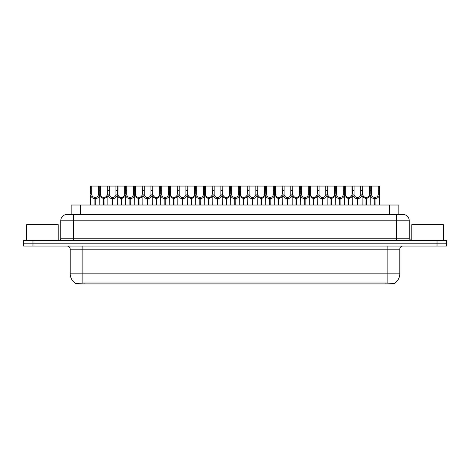 <?xml version="1.0" encoding="UTF-8"?>
<svg xmlns="http://www.w3.org/2000/svg" width="470" height="470" viewBox="0 0 470 470"><rect width="100%" height="100%" fill="white"/><g stroke="black" fill="none" stroke-linecap="round" stroke-linejoin="round"><path stroke-width="0.7" d="M69.272 214.479L71.17 214.479L71.17 205.014L398.83 205.014L398.83 214.479M394.412 283.927L75.588 283.927L75.588 283.304M70.218 273.828L82.843 273.828L82.843 249.206L70.218 249.206L70.218 273.828A11.051 11.051 0 0 0 75.623 283.328L84.106 283.005L385.894 283.005L394.377 283.328A11.051 11.051 0 0 0 399.782 273.828L399.782 249.206A3.155 3.155 0 0 1 402.937 246.051M446.5 246.051L446.5 243.207L23.5 243.207L23.5 246.051L32.971 246.051L32.971 243.207L23.5 243.207L23.5 240.364L32.971 240.364L32.971 243.207L446.5 243.207L446.5 246.051L32.971 246.051M409.253 220.794L60.748 220.794A6.316 6.316 0 0 1 67.063 214.479L402.937 214.479A6.316 6.316 0 0 1 409.253 220.794L409.253 238.789L410.827 240.364M60.748 220.794L60.748 238.789A1.58 1.58 0 0 1 59.173 240.364M446.5 240.364L446.5 243.207L446.5 240.364L32.971 240.364M103.629 205.014L103.688 197.435C102.066 197.271 100.997 196.413 100.486 194.862L100.498 186.073L99.734 186.073L99.828 205.014M94.887 205.014L94.887 198.698C92.537 198.434 91.057 197.153 90.446 194.862L90.358 205.014M90.358 193.734L90.457 186.073L91.756 186.073L91.738 194.862C92.255 196.413 93.324 197.271 94.94 197.435L94.94 205.014M95.246 205.014L95.246 197.435C96.867 197.271 97.936 196.413 98.447 194.862L98.436 186.073L91.756 186.073M95.246 197.435L95.298 205.014M94.887 198.698L94.94 197.435M99.828 193.734L99.746 194.862C99.135 197.153 97.654 198.434 95.298 198.698M99.734 186.073L98.436 186.073M103.629 198.698L99.828 196.489M103.987 205.014L103.987 197.435C105.609 197.271 106.678 196.413 107.195 194.862L107.178 186.073L100.498 186.073M103.987 197.435L104.046 205.014M103.688 197.435L103.688 205.014M107.847 196.489L104.046 198.698M112.377 205.014L112.377 198.698C110.021 198.434 108.541 197.153 107.936 194.862L107.941 186.073L107.178 186.073M121.119 205.014L121.178 197.435C119.556 197.271 118.487 196.413 117.97 194.862L117.988 186.073L117.224 186.073L117.318 205.014M107.847 193.734L107.847 205.014M112.735 205.014L112.735 197.435C114.357 197.271 115.42 196.413 115.937 194.862L115.92 186.073L109.246 186.073L109.228 194.862C109.745 196.413 110.808 197.271 112.43 197.435L112.43 205.014M112.735 197.435L112.788 205.014M112.377 198.698L112.43 197.435M117.318 193.734L117.23 194.862C116.625 197.153 115.144 198.434 112.788 198.698M117.224 186.073L115.92 186.073M109.246 186.073L107.941 186.073M138.609 205.014L138.662 197.435C137.04 197.271 135.977 196.413 135.46 194.862L135.477 186.073L134.708 186.073L134.808 205.014M129.867 205.014L129.867 198.698C127.511 198.434 126.031 197.153 125.419 194.862L125.337 205.014M125.337 193.734L125.431 186.073L117.988 186.073M130.219 205.014L130.219 197.435C131.841 197.271 132.91 196.413 133.427 194.862L133.41 186.073L126.73 186.073L126.718 194.862C127.229 196.413 128.298 197.271 129.92 197.435L129.92 205.014M130.219 197.435L130.278 205.014M129.867 198.698L129.92 197.435M134.808 193.734L134.72 194.862C134.109 197.153 132.628 198.434 130.278 198.698M134.708 186.073L133.41 186.073M126.73 186.073L125.431 186.073M156.099 205.014L156.152 197.435C154.53 197.271 153.461 196.413 152.95 194.862L152.962 186.073L152.198 186.073L152.292 205.014M147.351 205.014L147.351 198.698C145.001 198.434 143.52 197.153 142.909 194.862L142.821 205.014M142.821 193.734L142.921 186.073L135.477 186.073M147.709 205.014L147.709 197.435C149.331 197.271 150.4 196.413 150.911 194.862L150.899 186.073L144.22 186.073L144.202 194.862C144.719 196.413 145.788 197.271 147.41 197.435L147.41 205.014M147.709 197.435L147.768 205.014M147.351 198.698L147.41 197.435M152.292 193.734L152.209 194.862C151.599 197.153 150.118 198.434 147.768 198.698M152.198 186.073L150.899 186.073M144.22 186.073L142.921 186.073M173.583 205.014L173.642 197.435C172.02 197.271 170.951 196.413 170.44 194.862L170.451 186.073L169.688 186.073L169.782 205.014M164.841 205.014L164.841 198.698C162.485 198.434 161.004 197.153 160.399 194.862L160.311 205.014M160.311 193.734L160.411 186.073L152.962 186.073M165.199 205.014L165.199 197.435C166.821 197.271 167.884 196.413 168.401 194.862L168.389 186.073L161.709 186.073L161.692 194.862C162.209 196.413 163.278 197.271 164.894 197.435L164.894 205.014M165.199 197.435L165.252 205.014M164.841 198.698L164.894 197.435M169.782 193.734L169.694 194.862C169.088 197.153 167.608 198.434 165.252 198.698M169.688 186.073L168.389 186.073M161.709 186.073L160.411 186.073M121.119 198.698L117.318 196.489M121.477 205.014L121.477 197.435C123.099 197.271 124.168 196.413 124.679 194.862L124.668 186.073M121.477 197.435L121.53 205.014M121.178 197.435L121.178 205.014M125.337 196.489L121.53 198.698M138.609 198.698L134.808 196.489M138.967 205.014L138.967 197.435C140.589 197.271 141.652 196.413 142.169 194.862L142.151 186.073M138.967 197.435L139.02 205.014M138.662 197.435L138.662 205.014M142.821 196.489L139.02 198.698M156.099 198.698L152.292 196.489M156.457 205.014L156.457 197.435C158.073 197.271 159.142 196.413 159.659 194.862L159.641 186.073M156.457 197.435L156.51 205.014M156.152 197.435L156.152 205.014M160.311 196.489L156.51 198.698M58.221 240.364L58.221 224.648L26.655 224.648L26.655 240.364M443.345 240.364L443.345 224.648L411.779 224.648L411.779 240.364M191.073 205.014L191.126 197.435C189.51 197.271 188.441 196.413 187.924 194.862L187.941 186.073L187.172 186.073L187.272 205.014M182.331 205.014L182.331 198.698C179.975 198.434 178.494 197.153 177.883 194.862L177.801 205.014M177.801 193.734L177.895 186.073L170.451 186.073M182.689 205.014L182.689 197.435C184.305 197.271 185.374 196.413 185.891 194.862L185.873 186.073L179.193 186.073L179.182 194.862C179.693 196.413 180.762 197.271 182.383 197.435L182.383 205.014M182.689 197.435L182.742 205.014M182.331 198.698L182.383 197.435M187.272 193.734L187.183 194.862C186.578 197.153 185.098 198.434 182.742 198.698M187.172 186.073L185.873 186.073M179.193 186.073L177.895 186.073M208.562 205.014L208.615 197.435C206.994 197.271 205.93 196.413 205.413 194.862L205.431 186.073L204.662 186.073L204.761 205.014M199.815 205.014L199.815 198.698C197.465 198.434 195.984 197.153 195.373 194.862L195.291 205.014M195.291 193.734L195.385 186.073L187.941 186.073M200.173 205.014L200.173 197.435C201.795 197.271 202.864 196.413 203.381 194.862L203.363 186.073L196.683 186.073L196.672 194.862C197.183 196.413 198.252 197.271 199.873 197.435L199.873 205.014M200.173 197.435L200.232 205.014M199.815 198.698L199.873 197.435M204.761 193.734L204.673 194.862C204.062 197.153 202.582 198.434 200.232 198.698M204.662 186.073L203.363 186.073M196.683 186.073L195.385 186.073M226.047 205.014L226.105 197.435C224.484 197.271 223.415 196.413 222.903 194.862L222.915 186.073L222.151 186.073L222.245 205.014M217.305 205.014L217.305 198.698C214.954 198.434 213.474 197.153 212.863 194.862L212.775 205.014M212.775 193.734L212.875 186.073L205.431 186.073M217.663 205.014L217.663 197.435C219.284 197.271 220.354 196.413 220.865 194.862L220.853 186.073L214.173 186.073L214.155 194.862C214.672 196.413 215.742 197.271 217.363 197.435L217.363 205.014M217.663 197.435L217.716 205.014M217.305 198.698L217.363 197.435M222.245 193.734L222.163 194.862C221.552 197.153 220.072 198.434 217.716 198.698M222.151 186.073L220.853 186.073M214.173 186.073L212.875 186.073M173.583 198.698L169.782 196.489M173.941 205.014L173.941 197.435C175.563 197.271 176.632 196.413 177.143 194.862L177.131 186.073M173.941 197.435L174 205.014M173.642 197.435L173.642 205.014M177.801 196.489L174 198.698M191.073 198.698L187.272 196.489M191.431 205.014L191.431 197.435C193.053 197.271 194.122 196.413 194.633 194.862L194.621 186.073M191.431 197.435L191.484 205.014M191.126 197.435L191.126 205.014M195.291 196.489L191.484 198.698M208.562 198.698L204.761 196.489M208.921 205.014L208.921 197.435C210.542 197.271 211.606 196.413 212.123 194.862L212.105 186.073M208.921 197.435L208.974 205.014M208.615 197.435L208.615 205.014M212.775 196.489L208.974 198.698M243.536 205.014L243.595 197.435C241.974 197.271 240.904 196.413 240.387 194.862L240.405 186.073L239.641 186.073L239.735 205.014M234.794 205.014L234.794 198.698C232.439 198.434 230.958 197.153 230.353 194.862L230.265 205.014M230.265 193.734L230.359 186.073L222.915 186.073M235.153 205.014L235.153 197.435C236.774 197.271 237.838 196.413 238.355 194.862L238.337 186.073L231.663 186.073L231.645 194.862C232.162 196.413 233.226 197.271 234.847 197.435L234.847 205.014M235.153 197.435L235.206 205.014M234.794 198.698L234.847 197.435M239.735 193.734L239.647 194.862C239.042 197.153 237.562 198.434 235.206 198.698M239.641 186.073L238.337 186.073M231.663 186.073L230.359 186.073M261.026 205.014L261.079 197.435C259.458 197.271 258.394 196.413 257.877 194.862L257.895 186.073L257.125 186.073L257.225 205.014M252.284 205.014L252.284 198.698C249.928 198.434 248.448 197.153 247.837 194.862L247.755 205.014M247.755 193.734L247.849 186.073L240.405 186.073M252.637 205.014L252.637 197.435C254.258 197.271 255.328 196.413 255.845 194.862L255.827 186.073L249.147 186.073L249.135 194.862C249.646 196.413 250.716 197.271 252.337 197.435L252.337 205.014M252.637 197.435L252.696 205.014M252.284 198.698L252.337 197.435M257.225 193.734L257.137 194.862C256.526 197.153 255.046 198.434 252.696 198.698M257.125 186.073L255.827 186.073M249.147 186.073L247.849 186.073M278.516 205.014L278.569 197.435C276.947 197.271 275.878 196.413 275.367 194.862L275.379 186.073L274.615 186.073L274.709 205.014M269.768 205.014L269.768 198.698C267.418 198.434 265.938 197.153 265.327 194.862L265.239 205.014M265.239 193.734L265.339 186.073L257.895 186.073M270.127 205.014L270.127 197.435C271.748 197.271 272.817 196.413 273.329 194.862L273.317 186.073L266.637 186.073L266.619 194.862C267.136 196.413 268.205 197.271 269.827 197.435L269.827 205.014M270.127 197.435L270.185 205.014M269.768 198.698L269.827 197.435M274.709 193.734L274.627 194.862C274.016 197.153 272.535 198.434 270.185 198.698M274.615 186.073L273.317 186.073M266.637 186.073L265.339 186.073M296 205.014L296.059 197.435C294.437 197.271 293.368 196.413 292.857 194.862L292.869 186.073L292.105 186.073L292.199 205.014M287.258 205.014L287.258 198.698C284.902 198.434 283.422 197.153 282.817 194.862L282.728 205.014M282.728 193.734L282.828 186.073L275.379 186.073M287.617 205.014L287.617 197.435C289.238 197.271 290.307 196.413 290.818 194.862L290.807 186.073L284.127 186.073L284.109 194.862C284.626 196.413 285.695 197.271 287.311 197.435L287.311 205.014M287.617 197.435L287.669 205.014M287.258 198.698L287.311 197.435M292.199 193.734L292.117 194.862C291.506 197.153 290.025 198.434 287.669 198.698M292.105 186.073L290.807 186.073M284.127 186.073L282.828 186.073M313.49 205.014L313.543 197.435C311.927 197.271 310.858 196.413 310.341 194.862L310.359 186.073L309.589 186.073L309.689 205.014M304.748 205.014L304.748 198.698C302.392 198.434 300.912 197.153 300.307 194.862L300.218 205.014M300.218 193.734L300.312 186.073L292.869 186.073M305.106 205.014L305.106 197.435C306.722 197.271 307.791 196.413 308.308 194.862L308.291 186.073L301.611 186.073L301.599 194.862C302.116 196.413 303.179 197.271 304.801 197.435L304.801 205.014M305.106 197.435L305.159 205.014M304.748 198.698L304.801 197.435M309.689 193.734L309.601 194.862C308.996 197.153 307.515 198.434 305.159 198.698M309.589 186.073L308.291 186.073M301.611 186.073L300.312 186.073M226.047 198.698L222.245 196.489M226.405 205.014L226.405 197.435C228.026 197.271 229.096 196.413 229.613 194.862L229.595 186.073M226.405 197.435L226.464 205.014M226.105 197.435L226.105 205.014M230.265 196.489L226.464 198.698M243.536 198.698L239.735 196.489M243.895 205.014L243.895 197.435C245.516 197.271 246.586 196.413 247.097 194.862L247.085 186.073M243.895 197.435L243.954 205.014M243.595 197.435L243.595 205.014M247.755 196.489L243.954 198.698M261.026 198.698L257.225 196.489M261.385 205.014L261.385 197.435C263.006 197.271 264.07 196.413 264.587 194.862L264.569 186.073M261.385 197.435L261.438 205.014M261.079 197.435L261.079 205.014M265.239 196.489L261.438 198.698M278.516 198.698L274.709 196.489M278.875 205.014L278.875 197.435C280.49 197.271 281.559 196.413 282.076 194.862L282.059 186.073M278.875 197.435L278.927 205.014M278.569 197.435L278.569 205.014M282.728 196.489L278.927 198.698M296 198.698L292.199 196.489M296.358 205.014L296.358 197.435C297.98 197.271 299.049 196.413 299.56 194.862L299.549 186.073M296.358 197.435L296.417 205.014M296.059 197.435L296.059 205.014M300.218 196.489L296.417 198.698M330.98 205.014L331.033 197.435C329.411 197.271 328.348 196.413 327.831 194.862L327.849 186.073L327.079 186.073L327.179 205.014M322.232 205.014L322.232 198.698C319.882 198.434 318.402 197.153 317.791 194.862L317.708 205.014M317.708 193.734L317.802 186.073L310.359 186.073M322.59 205.014L322.59 197.435C324.212 197.271 325.281 196.413 325.798 194.862L325.781 186.073L319.101 186.073L319.089 194.862C319.6 196.413 320.669 197.271 322.291 197.435L322.291 205.014M322.59 197.435L322.649 205.014M322.232 198.698L322.291 197.435M327.179 193.734L327.091 194.862C326.48 197.153 324.999 198.434 322.649 198.698M327.079 186.073L325.781 186.073M319.101 186.073L317.802 186.073M348.47 205.014L348.523 197.435C346.901 197.271 345.832 196.413 345.321 194.862L345.332 186.073L344.569 186.073L344.663 205.014M339.722 205.014L339.722 198.698C337.372 198.434 335.891 197.153 335.28 194.862L335.192 205.014M335.192 193.734L335.292 186.073L327.849 186.073M340.08 205.014L340.08 197.435C341.702 197.271 342.771 196.413 343.282 194.862L343.27 186.073L336.59 186.073L336.573 194.862C337.09 196.413 338.159 197.271 339.781 197.435L339.781 205.014M340.08 197.435L340.133 205.014M339.722 198.698L339.781 197.435M344.663 193.734L344.581 194.862C343.97 197.153 342.489 198.434 340.133 198.698M344.569 186.073L343.27 186.073M336.59 186.073L335.292 186.073M365.954 205.014L366.012 197.435C364.391 197.271 363.322 196.413 362.805 194.862L362.822 186.073L362.059 186.073L362.153 205.014M357.212 205.014L357.212 198.698C354.856 198.434 353.375 197.153 352.77 194.862L352.682 205.014M352.682 193.734L352.776 186.073L345.332 186.073M357.57 205.014L357.57 197.435C359.192 197.271 360.255 196.413 360.772 194.862L360.754 186.073L354.08 186.073L354.063 194.862C354.58 196.413 355.643 197.271 357.265 197.435L357.265 205.014M357.57 197.435L357.623 205.014M357.212 198.698L357.265 197.435M362.153 193.734L362.065 194.862C361.459 197.153 359.979 198.434 357.623 198.698M362.059 186.073L360.754 186.073M354.08 186.073L352.776 186.073M374.702 205.014L374.755 197.435C373.133 197.271 372.064 196.413 371.553 194.862L371.564 186.073L379.543 186.073L379.643 205.014M374.702 198.698C372.346 198.434 370.865 197.153 370.254 194.862L370.172 205.014M370.172 193.734L370.266 186.073L362.822 186.073M375.06 205.014L375.06 197.435C376.676 197.271 377.745 196.413 378.262 194.862L378.244 186.073M375.06 197.435L375.113 205.014M374.755 197.435L374.755 205.014M378.244 190.403L379.543 190.403L379.554 194.862C378.943 197.153 377.463 198.434 375.113 198.698M371.564 186.073L370.266 186.073M313.49 198.698L309.689 196.489M313.848 205.014L313.848 197.435C315.47 197.271 316.539 196.413 317.05 194.862L317.038 186.073M313.848 197.435L313.901 205.014M313.543 197.435L313.543 205.014M317.708 196.489L313.901 198.698M330.98 198.698L327.179 196.489M331.338 205.014L331.338 197.435C332.96 197.271 334.023 196.413 334.54 194.862L334.522 186.073M331.338 197.435L331.391 205.014M331.033 197.435L331.033 205.014M335.192 196.489L331.391 198.698M348.47 198.698L344.663 196.489M348.822 205.014L348.822 197.435C350.444 197.271 351.513 196.413 352.03 194.862L352.012 186.073M348.822 197.435L348.881 205.014M348.523 197.435L348.523 205.014M352.682 196.489L348.881 198.698M365.954 198.698L362.153 196.489M366.312 205.014L366.312 197.435C367.934 197.271 369.003 196.413 369.514 194.862L369.502 186.073M366.312 197.435L366.371 205.014M366.012 197.435L366.012 205.014M370.172 196.489L366.371 198.698M385.894 283.927L385.894 283.005M84.106 283.927L84.106 283.005M80.64 214.479L80.64 205.014M389.36 214.479L389.36 205.014M387.157 246.051L387.157 249.206L82.843 249.206L82.843 246.051M399.782 249.206L387.157 249.206L387.157 273.828L399.782 273.828M387.157 283.063L387.157 273.828L82.843 273.828L82.843 283.063M437.03 246.051L437.03 240.364M73.379 240.364L73.379 214.479M60.748 238.789L409.253 238.789M396.621 214.479L396.621 240.364M91.756 190.403L90.457 190.403M91.738 194.862L90.446 194.862M99.746 194.862L98.447 194.862M100.498 190.403L98.436 190.403M100.486 194.862L99.828 194.862M107.847 194.862L107.195 194.862M109.246 190.403L107.178 190.403M109.228 194.862L107.936 194.862M117.23 194.862L115.937 194.862M117.988 190.403L115.92 190.403M126.73 190.403L124.668 190.403M126.718 194.862L125.419 194.862M134.72 194.862L133.427 194.862M135.477 190.403L133.41 190.403M144.22 190.403L142.151 190.403M144.202 194.862L142.909 194.862M152.209 194.862L150.911 194.862M152.962 190.403L150.899 190.403M161.709 190.403L159.641 190.403M161.692 194.862L160.399 194.862M169.694 194.862L168.401 194.862M170.451 190.403L168.389 190.403M117.97 194.862L117.318 194.862M125.337 194.862L124.679 194.862M135.46 194.862L134.808 194.862M142.821 194.862L142.169 194.862M152.95 194.862L152.292 194.862M160.311 194.862L159.659 194.862M179.193 190.403L177.131 190.403M179.182 194.862L177.883 194.862M187.183 194.862L185.891 194.862M187.941 190.403L185.873 190.403M196.683 190.403L194.621 190.403M196.672 194.862L195.373 194.862M204.673 194.862L203.381 194.862M205.431 190.403L203.363 190.403M214.173 190.403L212.105 190.403M214.155 194.862L212.863 194.862M222.163 194.862L220.865 194.862M222.915 190.403L220.853 190.403M170.44 194.862L169.782 194.862M177.801 194.862L177.143 194.862M187.924 194.862L187.272 194.862M195.291 194.862L194.633 194.862M205.413 194.862L204.761 194.862M212.775 194.862L212.123 194.862M231.663 190.403L229.595 190.403M231.645 194.862L230.353 194.862M239.647 194.862L238.355 194.862M240.405 190.403L238.337 190.403M249.147 190.403L247.085 190.403M249.135 194.862L247.837 194.862M257.137 194.862L255.845 194.862M257.895 190.403L255.827 190.403M266.637 190.403L264.569 190.403M266.619 194.862L265.327 194.862M274.627 194.862L273.329 194.862M275.379 190.403L273.317 190.403M284.127 190.403L282.059 190.403M284.109 194.862L282.817 194.862M292.117 194.862L290.818 194.862M292.869 190.403L290.807 190.403M301.611 190.403L299.549 190.403M301.599 194.862L300.307 194.862M309.601 194.862L308.308 194.862M310.359 190.403L308.291 190.403M222.903 194.862L222.245 194.862M230.265 194.862L229.613 194.862M240.387 194.862L239.735 194.862M247.755 194.862L247.097 194.862M257.877 194.862L257.225 194.862M265.239 194.862L264.587 194.862M275.367 194.862L274.709 194.862M282.728 194.862L282.076 194.862M292.857 194.862L292.199 194.862M300.218 194.862L299.56 194.862M319.101 190.403L317.038 190.403M319.089 194.862L317.791 194.862M327.091 194.862L325.798 194.862M327.849 190.403L325.781 190.403M336.59 190.403L334.522 190.403M336.573 194.862L335.28 194.862M344.581 194.862L343.282 194.862M345.332 190.403L343.27 190.403M354.08 190.403L352.012 190.403M354.063 194.862L352.77 194.862M362.065 194.862L360.772 194.862M362.822 190.403L360.754 190.403M371.564 190.403L369.502 190.403M371.553 194.862L370.254 194.862M379.554 194.862L378.262 194.862M310.341 194.862L309.689 194.862M317.708 194.862L317.05 194.862M327.831 194.862L327.179 194.862M335.192 194.862L334.54 194.862M345.321 194.862L344.663 194.862M352.682 194.862L352.03 194.862M362.805 194.862L362.153 194.862M370.172 194.862L369.514 194.862M70.218 249.206C70.03 247.291 68.978 246.233 67.063 246.051"/></g></svg>
